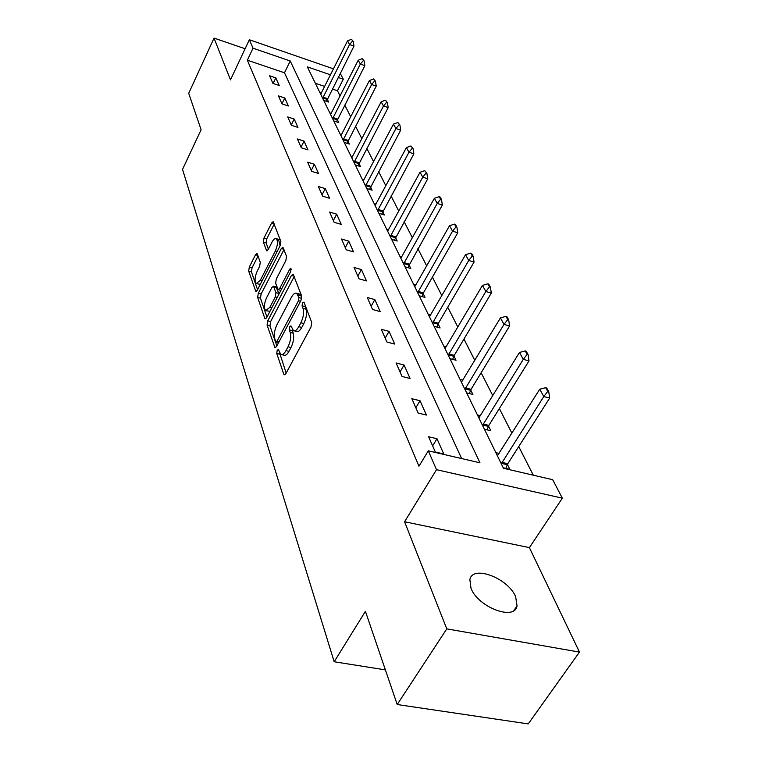 <?xml version="1.0" encoding="UTF-8"?>
<svg xmlns="http://www.w3.org/2000/svg" width="762" height="762" viewBox="0 0 762 762"><rect width="100%" height="100%" fill="white"/><g stroke="black" fill="none" stroke-linecap="round" stroke-linejoin="round"><path stroke-width="1.14" d="M277.206 350.339L276.73 353.444L283.807 374.218L284.236 374.828L285.855 373.656L311.02 326.955L311.706 322.383L304 302.171L302.533 302.685L302.057 305.819L303.038 308.4C304.152 312.563 303.428 317.363 300.866 322.793L298.78 326.688C296.885 330.041 295.104 331.356 293.446 330.632L290.922 325.85L289.77 326.707L289.293 329.832L290.227 332.442C291.294 336.652 290.56 341.433 288.036 346.786L285.988 350.615C284.159 353.863 282.435 355.13 280.835 354.416L278.32 349.51L277.206 350.339M279.606 352.806L286.16 373.104M305.019 304.829L306.01 309.191L303.038 308.4M292.208 329.013L293.189 333.213L290.227 332.442M471.002 588.283C477.965 607.219 514.798 621.182 517.046 605.895L515.664 596.77C508.13 578.072 472.507 564.604 469.868 579.634L471.002 588.283M257.318 253.975L257.004 253.527L255.508 254.765L249.326 266.976L248.669 271.034L255.784 291.417L257.28 290.208L280.187 245.612L280.845 241.421L273.167 221.694L271.615 222.99L263.985 238.049L263.338 242.125L266.681 250.85L268.214 249.584L272.034 242.087C273.548 239.287 274.939 238.144 276.225 238.649C278.12 240.963 277.835 245.069 275.349 250.974L260.309 280.292L256.299 283.55C254.422 281.207 254.708 277.111 257.156 271.243L259.623 266.424L260.28 262.309L257.318 253.975M461.629 458.562L284.493 72.79L247.355 60.188L253.022 48.197L249.345 39.757L333.499 68.866M397.212 704.526L446.78 628.869L579.463 652.101L528.237 723.9L397.212 704.526L365.417 611.334L334.175 661.768L182.537 169.374L201.111 129.721L188.7 93.316L214.036 38.1L230.486 79.858L249.345 39.757M579.463 652.101L529.399 547.63L404.574 521.751L446.78 628.869M404.574 521.751L436.512 469.678L428.301 450.828L479.974 462.82L290.236 60.989L253.022 48.197M247.355 60.188L418.967 466.23L428.301 450.828M267.757 320.812L267.081 325.117L274.968 347.663L276.549 346.481L300.971 300.447L301.647 295.989L293.132 274.139L291.484 275.415L267.757 320.812L270.634 321.564L269.958 325.86L276.844 345.938M264.766 318.306L257.651 297.409L258.318 293.227L281.302 248.545L282.902 247.259L286.522 256.299L285.855 260.556L276.311 278.978L275.644 283.235L278.149 289.627L279.73 288.388L289.779 269.1L290.932 268.195L290.713 271.558L266.671 317.64L265.138 318.83L264.766 318.306L265.957 318.621M245.116 48.749L214.036 38.1M334.175 661.768L385.391 669.884M443.789 453.981L436.978 438.722L428.596 436.74L435.331 452.009L443.789 453.981M426.415 415.061L420.014 400.736L411.851 398.707L418.167 413.052L426.415 415.061M410.08 378.495L404.06 365.008L396.097 362.96L402.041 376.457L410.08 378.495M394.706 344.072L389.03 331.356L381.257 329.279L386.867 341.995L394.706 344.072M380.2 311.601L374.837 299.59L367.255 297.494L372.551 309.505L380.2 311.601M366.503 280.921L361.436 269.567L354.025 267.462L359.026 278.816L366.503 280.921M353.539 251.898L348.739 241.144L341.5 239.02L346.234 249.784L353.539 251.898M341.252 224.39L336.699 214.189L329.622 212.065L334.118 222.266L341.252 224.39M329.594 198.291L325.269 188.605L318.345 186.48L322.621 196.167L329.594 198.291M318.526 173.488L314.411 164.278L307.629 162.154L311.687 171.364L318.526 173.488M307.981 149.895L304.067 141.122L297.428 138.998L301.295 147.771L307.981 149.895M297.942 127.416L294.208 119.053L287.712 116.929L291.398 125.292L297.942 127.416M288.369 105.975L284.807 97.993L278.435 95.888L281.959 103.861L288.369 105.975M279.225 85.515L275.825 77.886L269.586 75.781L272.939 83.41L279.225 85.515M533.314 475.193L518.731 446.57M511.921 433.207L499.358 408.537M492.804 395.678L481.136 372.77M474.812 360.369L463.953 339.052M457.857 327.089L447.742 307.229M441.855 295.666L432.416 277.139M426.71 265.957L417.89 248.641M412.375 237.811L404.127 221.618M398.774 211.122L391.049 195.948M385.858 185.766L378.609 171.545M373.58 161.658L366.779 148.314M361.883 138.703L355.492 126.159M350.73 116.824L344.719 105.023M340.09 95.936L337.461 90.764L332.327 89.021M324.688 86.43L315.325 83.258M503.253 467.782L509.826 469.316L507.416 464.41M499.129 453.428L495.862 452.657M484.394 429.187L490.804 430.749L488.499 426.082M480.441 415.7L477.441 414.957M466.639 392.868L472.907 394.459L470.706 390.011M462.867 380.181L460.096 379.466M449.913 358.645L456.028 360.255L453.933 356.006M446.294 346.681L443.732 345.996M434.121 326.327L440.093 327.955L438.093 323.888M430.654 315.03L428.282 314.373M419.186 295.761L425.025 297.409L423.11 293.513M415.862 285.083L413.661 284.445M405.041 266.824L410.756 268.481L408.908 264.738M401.86 256.699L399.802 256.099M391.63 239.373L397.221 241.04L395.449 237.439M388.572 229.762L386.648 229.191M378.885 213.303L384.362 214.97L382.657 211.512M375.952 204.168L374.152 203.616M366.77 188.509L372.132 190.176L370.484 186.852M363.95 179.822L362.264 179.299M355.235 164.906L360.483 166.573L358.902 163.363M352.52 156.629L350.939 156.124M344.233 142.399L349.377 144.066L347.853 140.97M341.624 134.503L340.138 134.026M333.737 120.92L338.785 122.587L337.309 119.596M331.232 113.386L329.832 112.919M323.717 100.403L328.66 102.06L327.231 99.174M321.297 93.202L319.973 92.754M340.233 73.352L343.3 79.219L338.166 77.457M337.461 90.764L343.3 79.219M330.508 74.828L307.315 66.856L503.492 468.278L552.679 479.689L562.346 498.177L436.512 469.678M529.399 547.63L562.346 498.177M284.493 72.79L290.236 60.989M436.978 438.722L432.635 445.884M420.014 400.736L415.842 407.775M404.06 365.008L400.05 371.932M389.03 331.356L385.172 338.157M374.837 299.59L371.123 306.276M361.436 269.567L357.845 276.139M348.739 241.144L345.281 247.602M336.699 214.189L333.356 220.542M325.269 188.605L322.031 194.843M314.411 164.278L311.267 170.412M304.067 141.122L301.028 147.152M294.208 119.053L291.255 124.987M284.807 97.993L281.94 103.832M275.825 77.886L273.12 83.468M281.73 354.644L283.788 355.159C285.398 355.873 287.122 354.606 288.96 351.358L285.988 350.615M293.189 333.213C294.256 337.414 293.532 342.195 291.008 347.539L288.96 351.358M294.332 330.86L296.418 331.403C298.075 332.127 299.857 330.813 301.762 327.47L298.78 326.688M306.01 309.191C307.124 313.363 306.41 318.154 303.838 323.574L301.762 327.47M294.227 276.52L270.634 321.564M275.72 341.5L277.111 341.062L298.485 300.704L298.952 297.599L296.704 293.284C295.046 292.598 293.284 293.942 291.398 297.323L276.958 324.755C274.51 329.975 273.787 334.651 274.777 338.766L275.72 341.5M298.837 293.865L300.885 295.732L301.752 298.009M266.957 317.097L260.461 298.161L257.651 297.409M283.978 249.65L261.128 293.989L260.461 298.161M266.538 297.847C264.004 303.867 263.728 308.115 265.728 310.591L269.853 307.362L275.282 296.932L275.949 292.646L273.472 286.245L271.91 287.484L266.538 297.847M266.357 310.753L269.967 311.325M278.949 294.103L278.816 293.418L275.949 292.646M276.092 286.96L278.816 293.418M256.861 283.702L260.299 284.331M280.092 245.793L278.501 239.306M274.244 224.085L266.748 238.839L266.1 242.907L268.405 249.203M258.042 255.994L252.07 267.738L251.422 271.796L257.556 289.684M505.844 468.382L507.787 463.725L549.669 398.069L543.792 396.545L539.744 389.201L497.396 455.8M548.735 391.611L546.697 387.953L545.716 387.696L547.754 391.354L548.735 391.611L549.669 398.069M501.301 463.782L543.792 396.545L547.754 391.354M539.744 389.201L545.716 387.696M487.042 429.825L488.861 425.406L528.999 360.902L523.275 359.35L519.474 352.463L478.879 417.9M528.085 354.616L526.171 351.177L525.218 350.92L527.133 354.359L528.085 354.616L528.999 360.902M482.546 425.406L523.275 359.35L527.133 354.359M519.474 352.463L525.218 350.92M469.335 393.554L471.049 389.344L509.588 325.965L503.987 324.402L500.415 317.916L461.439 382.219M508.683 319.85L506.873 316.621L505.939 316.354L507.749 319.592L508.683 319.85L509.588 325.965M464.896 389.287L503.987 324.402L507.749 319.592M500.415 317.916L505.939 316.354M452.647 359.359L454.266 355.349L491.299 293.084L485.832 291.503L482.46 285.398L444.998 348.577M490.404 287.122L488.709 284.083L487.804 283.816L489.499 286.864L490.404 287.122L491.299 293.084M448.256 355.244L485.832 291.503L489.499 286.864M482.46 285.398L487.804 283.816M436.874 327.079L438.407 323.25L474.05 262.071L468.716 260.48L465.534 254.708L429.463 316.792M473.183 256.261L471.573 253.384L470.687 253.117L472.288 255.994L473.183 256.261L474.05 262.071M432.54 323.098L468.716 260.48L472.288 255.994M465.534 254.708L470.687 253.117M421.957 296.542L423.415 292.884L457.762 232.762L452.542 231.172L449.532 225.714L414.766 286.722M456.905 227.105L455.381 224.38L454.514 224.114L456.028 226.838L456.905 227.105L457.762 232.762M417.69 292.694L452.542 231.172L456.028 226.838M449.532 225.714L454.514 224.114M407.822 267.633L442.351 205.035L437.245 203.435L434.397 198.272L400.85 258.242M441.503 199.511L440.065 196.939L439.217 196.672L440.646 199.244L441.503 199.511L442.351 205.035M403.612 263.9L437.245 203.435L440.646 199.244M434.397 198.272L439.217 196.672M394.421 240.201L427.739 178.765L422.748 177.165L420.043 172.269L387.639 231.21M426.901 173.365L424.71 170.659L426.901 173.365L427.739 178.765M390.258 236.582L422.748 177.165L426.072 173.098M420.043 172.269L424.71 170.659M381.676 214.151L413.88 153.838L408.984 152.238L406.422 147.58L375.085 205.53M413.061 148.561L410.947 145.971L413.061 148.561L413.88 153.838M377.581 210.636L408.984 152.238L412.242 148.295M406.422 147.58L410.947 145.971M369.56 189.376L400.707 130.14L395.916 128.549L393.478 124.13L363.15 181.099M399.898 124.987L397.869 122.511L399.898 124.987L400.707 130.14M365.522 185.957L395.916 128.549L399.098 124.72M393.478 124.13L397.869 122.511M358.016 165.783L388.172 107.604L383.486 106.013L381.162 101.803L351.777 157.829M387.382 102.556L385.429 100.193L387.382 102.556L388.172 107.604M354.035 162.458L383.486 106.013L386.601 102.289M381.162 101.803L385.429 100.193M347.005 143.294L376.238 86.135L371.637 84.544L369.427 80.534L340.928 135.636M375.447 81.191L373.57 78.934L375.447 81.191L376.238 86.135M343.091 140.056L371.637 84.544L374.685 80.934M369.427 80.534L373.57 78.934M336.499 121.834L364.846 65.656L360.34 64.075L358.226 60.246L330.575 114.452M364.074 60.817L362.264 58.645L364.074 60.817L364.846 65.656M332.642 118.672L360.34 64.075L363.331 60.56M358.226 60.246L362.264 58.645M326.46 101.327L353.978 46.101L349.558 44.529L347.539 40.872L320.688 94.212M353.216 41.367L351.463 39.281L353.216 41.367L353.978 46.101M322.659 98.25L349.558 44.529L352.482 41.11M347.539 40.872L351.463 39.281M279.673 354.187L276.73 353.444M305.029 306.61L302.057 305.819M292.246 330.594L289.293 329.832M291.008 347.539L288.036 346.786M303.838 323.574L300.866 322.793M285.207 374.561L283.807 374.218M294.075 276.13L291.484 275.415M275.863 347.424L274.568 347.101M269.958 325.86L267.081 325.117M279.149 341.576L277.111 341.062M300.542 301.257L298.485 300.704M301.695 298.342L298.952 297.599M300.885 295.732L297.942 294.932M261.128 293.989L258.318 293.227M283.835 249.269L281.302 248.545M281.664 288.912L279.73 288.388M291.284 269.519L289.779 269.1M271.767 307.867L269.853 307.362M277.206 297.447L275.282 296.932M276.682 287.512L273.834 286.741M262.118 280.787L260.309 280.292M277.168 251.489L275.349 250.974M267.386 250.698L266.348 250.403M266.1 242.907L263.338 242.125M266.748 238.839L263.985 238.049M274.091 223.714L271.615 222.99M256.546 291.227L255.441 290.932M251.422 271.796L248.669 271.034M252.07 267.738L249.326 266.976M257.832 255.422L255.508 254.765M507.787 463.725L501.968 462.363M507.282 464.725L501.463 463.363M488.861 425.406L483.184 424.015M488.375 426.387L482.698 424.996M471.049 389.344L465.515 387.925M470.583 390.306L465.049 388.887M454.266 355.349L448.856 353.911M453.819 356.292L448.399 354.854M438.407 323.25L433.121 321.802M437.979 324.164L432.692 322.717M423.415 292.884L418.243 291.427M422.996 293.789L417.824 292.322M409.213 264.128L404.155 262.652M408.803 265.005L403.746 263.538M395.735 236.839L390.782 235.363M395.345 237.706L390.392 236.23M382.934 210.922L378.085 209.436M382.553 211.769L377.704 210.293M370.761 186.271L366.017 184.785M370.389 187.1L365.646 185.623M359.169 162.792L354.511 161.315M358.807 163.611L354.159 162.125M348.11 140.408L343.557 138.932M347.758 141.208L343.205 139.732M337.556 119.043L333.089 117.567M337.223 119.834L332.756 118.358M327.479 98.631L323.098 97.165M327.146 99.403L322.764 97.936M517.046 605.895L513.94 610.476M278.635 342.557L276.187 341.938M299.637 294.084L296.704 293.284M280.892 290.379L278.378 289.693M276.32 287.017L273.472 286.245M279.025 239.459L276.225 238.649"/></g></svg>
